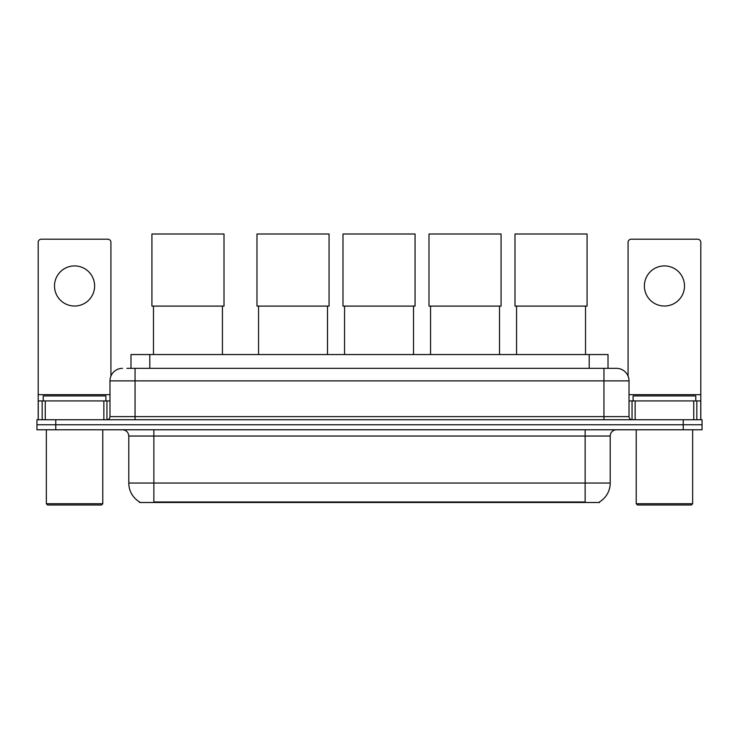 <?xml version="1.0" encoding="UTF-8"?>
<svg xmlns="http://www.w3.org/2000/svg" width="739" height="739" viewBox="0 0 739 739"><rect width="100%" height="100%" fill="white"/><g stroke="black" fill="none" stroke-linecap="round" stroke-linejoin="round"><path stroke-width="1.11" d="M126.905 368.336L135.052 368.336L126.905 368.336L130.988 368.336L130.988 354.554L608.012 354.554L608.012 368.336M599.56 501.873L599.56 502.492L139.44 502.492L139.44 501.873M139.625 501.984A21.939 21.939 0 0 1 128.789 483.057L153.86 483.057L153.86 501.984L585.14 501.984L585.14 483.057L610.211 483.057L610.211 436.038A6.272 6.272 0 0 1 616.483 429.775M128.789 483.057L128.789 436.038C128.41 432.232 126.323 430.144 122.517 429.775M599.375 501.984A21.939 21.939 0 0 0 610.211 483.057M55.758 419.743L702.05 419.743L702.05 424.759L36.95 424.759L36.95 429.775L55.758 429.775L55.758 424.759L36.95 424.759L36.95 419.743L55.758 419.743L55.758 424.759L702.05 424.759L702.05 429.775L55.758 429.775M122.517 368.336A12.535 12.535 0 0 0 109.982 380.881L109.982 416.611A3.132 3.132 0 0 1 106.841 419.743M616.483 368.336L603.948 368.336L616.483 368.336A12.535 12.535 0 0 1 629.018 380.881L629.018 416.611C629.203 418.514 630.247 419.558 632.159 419.743M629.018 380.881L135.052 380.881L135.052 368.336L603.948 368.336L603.948 416.611L629.018 416.611M74.565 265.911A20.064 20.064 0 0 0 54.501 285.975A20.064 20.064 0 0 0 74.565 306.029A20.064 20.064 0 0 0 94.62 285.975A20.064 20.064 0 0 0 74.565 265.911M103.866 419.743L103.866 400.935L45.255 400.935L45.255 419.743M110.924 376.114L110.924 242.337A3.132 3.132 0 0 0 107.783 239.205L41.338 239.205A3.132 3.132 0 0 0 38.206 242.337L38.206 400.935L45.255 400.935M103.866 400.935L109.982 400.935M38.206 419.743L38.206 400.935M101.52 504.996L47.61 504.996L46.354 503.739L102.767 503.739L101.52 504.996M46.354 429.775L46.354 503.739M102.767 429.775L102.767 503.739M105.908 400.935L105.908 395.919L43.222 395.919L43.222 400.935M153.481 306.094L153.481 354.554M222.439 306.094L222.439 354.554M151.92 234.004L224.009 234.004L224.009 306.094L151.92 306.094L151.92 234.004M258.548 306.094L258.548 354.554M327.497 306.094L327.497 354.554M256.978 234.004L329.067 234.004L329.067 306.094L256.978 306.094L256.978 234.004M344.55 306.094L344.55 354.554M413.507 306.094L413.507 354.554M342.988 234.004L415.069 234.004L415.069 306.094L342.988 306.094L342.988 234.004M430.56 306.094L430.56 354.554M499.509 306.094L499.509 354.554M428.989 234.004L501.079 234.004L501.079 306.094L428.989 306.094L428.989 234.004M516.561 306.094L516.561 354.554M585.519 306.094L585.519 354.554M514.991 234.004L587.08 234.004L587.08 306.094L514.991 306.094L514.991 234.004M664.435 265.911A20.064 20.064 0 0 0 644.38 285.975A20.064 20.064 0 0 0 664.435 306.029A20.064 20.064 0 0 0 684.499 285.975A20.064 20.064 0 0 0 664.435 265.911M693.745 419.743L693.745 400.935L635.134 400.935L635.134 419.743M700.794 419.743L700.794 400.935L700.794 419.743M693.745 400.935L700.794 400.935L700.794 242.337A3.132 3.132 0 0 0 697.662 239.205L631.217 239.205A3.132 3.132 0 0 0 628.076 242.337L628.076 376.114M629.018 400.935L635.134 400.935M691.39 504.996L637.48 504.996L636.233 503.739L692.646 503.739L691.39 504.996M636.233 429.775L636.233 503.739M692.646 429.775L692.646 503.739M695.778 400.935L695.778 395.919L633.092 395.919L633.092 400.935M582.637 502.492L582.637 501.873M156.363 502.492L156.363 501.873M149.795 368.336L149.795 354.554M589.205 368.336L589.205 354.554M585.14 429.775L585.14 436.038L128.789 436.038M610.211 436.038L585.14 436.038L585.14 483.057L153.86 483.057L153.86 429.775M683.242 429.775L683.242 419.743M135.052 419.743L135.052 380.881L109.982 380.881M109.982 416.611L603.948 416.611L603.948 419.743M109.982 394.672L38.206 394.672M106.952 400.935L106.952 419.743M38.252 400.935L38.252 419.743M42.169 419.743L42.169 400.935M700.794 394.672L629.018 394.672M700.748 419.743L700.748 400.935M696.831 400.935L696.831 419.743M632.048 419.743L632.048 400.935"/></g></svg>
